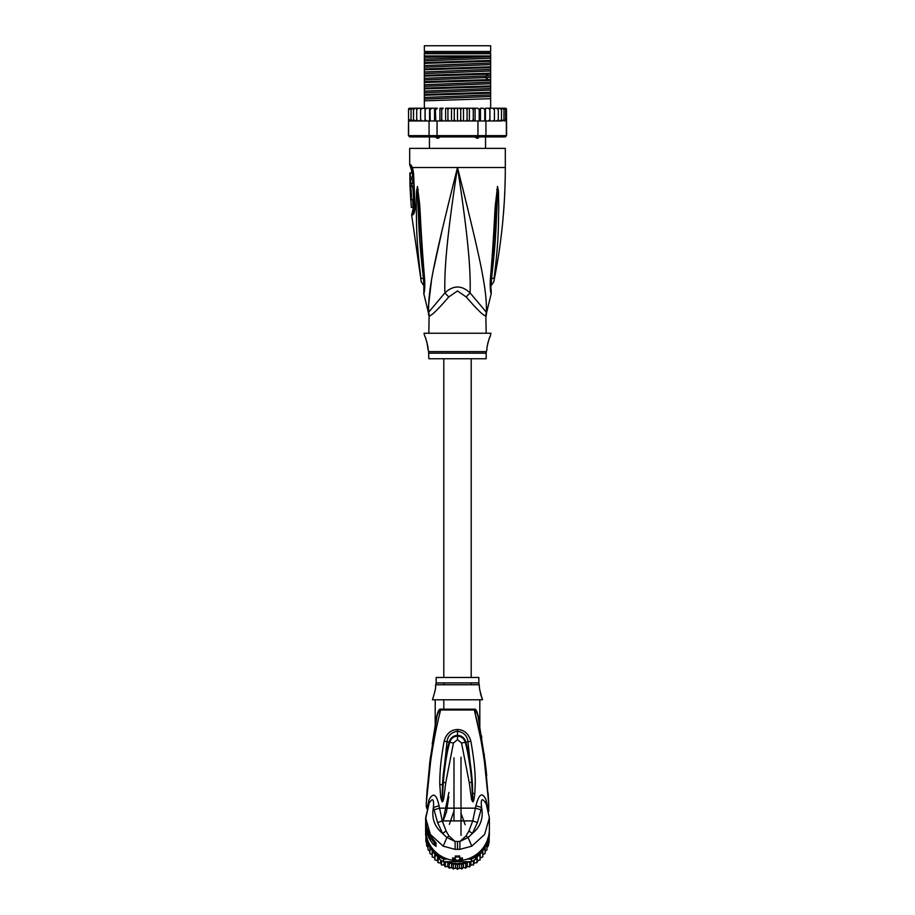 <?xml version="1.0" encoding="UTF-8"?>
<svg xmlns="http://www.w3.org/2000/svg" width="915" height="915" viewBox="0 0 915 915"><rect width="100%" height="100%" fill="white"/><g stroke="black" fill="none" stroke-linecap="round" stroke-linejoin="round"><path stroke-width="1.37" d="M424.354 45.75L490.646 45.75L490.646 51.492L424.354 51.492L424.354 45.75M440.561 136.449L438.411 138.188L436.947 138.188L435.151 136.449M479.849 136.449L478.053 138.188L476.589 138.188L474.439 136.449M438.411 138.188L436.947 138.188M478.053 138.188L476.589 138.188M486.185 333.243L485.865 315.778A12.753 12.604 -90 0 1 486.277 312.541C487.466 289.781 479.311 254.862 457.5 167.502C435.689 254.873 427.545 289.758 428.723 312.541A12.753 12.604 -90 0 1 429.135 315.778L428.815 333.243M485.865 315.778C484.31 316.544 477.767 310.276 466.238 296.986L457.5 290.947L448.796 296.94M429.009 313.948A12.753 12.604 90 0 1 429.135 315.778C430.736 316.51 437.279 310.242 448.762 296.986A12.753 2.871 -133.7 0 0 444.884 292.937L428.403 312.541L423.805 293.738L423.988 288.991M409.691 164.689L410.641 164.689A6.371 6.245 89.9 0 0 411.899 168.52L410.972 168.52L409.691 164.689L409.691 148.379L505.309 148.379L505.309 167.502C505.297 206.001 501.454 244.122 493.757 281.843L490.817 286.109M410.641 164.689L412.562 167.502L413.614 173.919L414.964 205.646C414.987 211.113 414.221 214.224 412.654 214.968L411.659 214.968L421.243 281.843L424.183 286.109M412.219 168.726L411.899 168.52A3.191 3.122 90 0 1 412.528 170.419L412.757 170.579M428.575 310.997L428.46 306.193M428.472 306.068L431.434 280.768M433.573 269.204L442.574 228.121M447.435 207.922L454.469 179.569M419.482 267.294L419.871 270.543M424.24 279.064L423.473 278.549C423.988 285.091 424.125 290.501 423.473 278.549A6.371 1.716 -8.9 0 1 420.854 277.828C421.403 283.044 421.403 283.044 420.854 277.828C415.41 233.565 416.851 219.909 416.245 208.46L416.531 191.372L417.457 186.488L419.562 203.519C420.545 214.636 420.523 228.624 424.526 278.16L424.709 280.104C424.915 286.887 424.617 291.428 423.805 293.738C424.537 292.182 424.834 287.63 424.709 280.104A6.371 1.418 173.7 0 1 423.977 279.544L423.839 290.787M423.473 278.549C418.235 233.851 418.967 220.206 418.075 208.7L417.457 186.82A6.371 4.426 139.5 0 1 417.537 186.546M416.531 191.372A6.371 1.098 3 0 0 417.446 191.624L417.434 186.774A6.371 5.261 109.1 0 1 417.457 186.488M418.292 189.519A6.371 0.801 172.4 0 0 417.72 189.737L423.977 279.544M424.526 278.16A6.371 1.395 173.9 0 1 423.759 277.6M462.086 185.802L468.08 209.993M486.54 306.216L486.437 310.7M491.161 290.787L491.286 291.45C491.206 291.816 490.383 283.318 491.023 279.544L491.023 279.544A6.371 1.418 6.3 0 1 490.291 280.104C490.051 286.601 490.349 291.119 491.183 293.669C490.509 292.571 490.211 288.053 490.291 280.104L490.474 278.16C494.26 231.815 494.352 216.798 495.312 205.44L497.543 186.488L498.469 191.372L498.755 208.643C498.172 220.469 499.464 235.041 494.146 277.828C493.597 283.021 493.597 283.021 494.146 277.828A6.371 1.716 -171.1 0 1 491.527 278.549C491.012 285.045 490.875 290.455 491.527 278.537C496.628 235.349 496.033 220.755 496.914 208.894L497.554 191.624A6.371 1.098 177 0 0 498.469 191.372M490.474 278.16A6.371 1.395 6.1 0 0 491.241 277.6L497.566 186.774A6.371 5.261 70.9 0 0 497.543 186.488M496.708 189.519A6.371 0.801 7.6 0 1 497.28 189.737L497.543 186.82A6.371 4.426 40.5 0 0 497.463 186.546M486.185 315.778L486.608 312.541L470.116 292.937C470.836 268.026 467.565 233.314 457.5 167.502C447.435 233.348 444.164 268.015 444.884 292.937C453.36 285.057 461.766 285.057 470.116 292.937A12.753 2.871 -46.3 0 0 466.238 296.986L466.204 296.94M428.815 353.156L486.185 353.156L486.185 358.749L428.815 358.749L428.62 351.612L486.38 351.612L486.986 349.187C486.105 349.69 489.605 336.011 490.166 336.434L490.966 333.243L424.034 333.243L424.834 336.434C425.669 336.651 428.929 350.296 428.014 349.187L426.836 341.89M490.166 336.434L489.514 337.978M489.056 339.156L488.587 340.517M488.118 342.038L487.718 343.605M426.379 340.403L425.647 338.39M414.381 208.78L413.123 209.078L411.659 214.968M410.549 177.19L412.505 177.19L412.448 172.924L409.874 172.924L409.966 185.356L409.954 183.446L410.698 183.446L410.595 179.111L409.851 179.111L410.492 172.924M411.761 179.111L411.841 177.19M410.698 183.446L412.642 183.446L412.539 179.111L410.595 179.111M410.012 185.356L411.922 185.356L411.864 183.446M413.123 209.078L412.676 199.699C413.946 200.099 413.283 185.894 412.07 186.305L411.887 185.356M412.997 207.35L411.327 207.35L410.846 199.699M410.458 192.047L410.435 191.349M412.07 186.305L410 186.305L410.755 199.699C411.967 200.076 411.315 185.951 410.149 186.305L411.178 186.305M412.676 199.699L410.595 199.699M413.992 210.713L412.631 211.022M424.354 57.336L424.354 53.722L490.646 53.722L490.646 60.447L424.354 62.575L424.354 57.336L490.646 55.952M424.354 55.952L489.685 55.952M505.309 108.222L506.475 108.988A1.27 1.27 90 0 0 505.309 108.222L501.82 108.222L503.982 109.491L503.982 108.256L503.982 120.929L503.982 119.693L501.82 120.974L501.523 119.693L499.476 120.974L498.309 120.974L498.309 119.693L496.41 120.974L494.409 120.974L494.409 119.693L493.425 120.849M505.64 120.734L506.372 120.974L506.372 135.637L505.309 136.907L506.59 135.637L506.475 109.491L505.64 108.462L505.64 120.734L505.64 119.693L503.982 120.929M409.691 108.222A1.27 1.27 90 0 0 408.525 108.988L413.18 108.222L409.691 108.222M427.156 120.974L425.098 120.974L429.078 120.974L429.078 135.637L408.628 135.637L408.525 109.491L410.869 108.279M506.59 135.637L505.126 136.907L409.691 136.907L408.41 135.637L408.525 120.974M408.628 135.637L409.874 136.907L408.41 135.637M506.372 135.637L485.922 135.637L484.961 136.907M477.95 120.974L477.95 135.637L437.05 135.637L437.05 120.974L471.751 120.974L473.272 119.693L473.981 120.974L485.922 120.974L485.922 135.637L477.95 135.637L477.664 136.907M437.336 136.907L437.05 135.637L429.078 135.637L430.039 136.907M429.078 120.974L437.05 120.974M408.628 120.974L424.709 120.974L409.119 120.62M426.87 120.974L425.132 119.693L424.709 120.974M409.36 108.462L409.36 109.491M463.493 108.222L463.493 120.974L461.8 120.974L460.714 119.693L460.714 109.491L459.456 108.222L477.584 108.222L479.208 109.491L480.444 108.222L480.444 120.974M477.584 108.222L475.068 108.222L475.068 120.974M479.208 120.974L479.208 109.491M483.074 108.222L480.444 108.222L483.074 108.222L484.767 109.491L485.442 108.222L485.442 120.974M484.767 120.974L484.767 109.491M485.922 120.974L488.13 120.974L489.868 119.693L489.902 108.222L489.96 120.974M485.442 108.222L488.13 108.222L489.868 109.491L489.902 108.222L488.13 108.222L489.902 108.222M487.844 120.974L489.937 120.974L489.868 119.693L489.902 120.974L494.409 120.974L494.409 108.222L496.41 108.222L498.309 109.491L498.309 108.222L498.309 120.974L496.41 120.974M492.659 108.222L494.409 109.491L494.409 108.222L489.96 108.222M494.409 119.693L494.409 109.491M496.468 120.974L498.309 119.693L498.309 109.491M496.41 108.222L499.476 108.222L501.523 109.491L501.523 108.222L501.523 120.974L499.476 120.974M501.523 119.693L501.523 109.491M499.476 108.222L501.82 108.222M503.982 119.693L503.982 109.491M503.982 108.256L505.64 109.491L505.64 108.462M505.64 119.693L505.64 109.491M460.714 119.693L459.456 120.974L457.5 120.974L457.5 108.222L453.2 108.222L454.286 109.491L455.544 108.222L447.023 108.222L449.334 108.222L447.927 109.491L447.023 108.222L445.616 108.222L445.616 120.974M441.728 109.491L443.249 108.222L441.019 108.222L441.728 109.491L441.728 119.693L440.904 120.974M435.792 109.491L437.416 108.222L435.3 108.222L435.792 120.974M430.233 109.491L431.926 108.222L429.97 108.222L430.233 120.974M425.132 119.693L425.132 109.491L426.87 108.222L425.098 108.222L425.132 109.491L425.098 108.222L421.323 108.462M420.591 109.491L422.341 108.222L420.591 108.222L420.591 120.974L420.591 108.222L418.59 108.222L416.691 109.491L416.691 108.222L418.59 108.222M413.18 120.974L411.018 119.693L411.018 120.929L411.018 108.256L411.018 109.491L413.477 108.222L413.477 109.491L415.524 108.222L413.477 108.222L416.691 108.222L416.691 120.974L416.691 119.693L418.59 120.974L416.691 119.693L416.691 109.491M460.714 109.491L461.8 108.222L467.977 108.222L467.073 109.491L465.666 108.222M471.751 108.222L473.272 109.491L473.981 108.222L469.384 108.222L469.384 120.974M426.584 108.245L425.852 108.462M425.132 109.491L425.098 108.222M413.534 109.205L413.477 120.974L413.477 108.222M498.195 108.222L496.468 108.222M453.2 108.222L451.507 108.222L451.507 120.974L445.799 120.974M457.5 120.974L455.544 120.974L454.286 119.693L453.2 120.974L451.507 120.974M454.286 119.693L454.286 109.491M459.456 108.222L457.5 108.222L459.456 108.222M463.493 120.974L465.666 120.974L467.073 119.693L467.073 109.491M469.201 120.974L467.977 120.974L467.073 119.693M469.91 120.974L474.096 120.974M473.272 119.693L473.272 109.491M445.09 120.974L441.019 120.974M467.977 120.974L465.666 120.974M461.8 120.974L459.456 120.974M455.544 120.974L453.2 120.974M489.868 119.693L489.902 120.974L488.13 120.974M490.291 120.974L501.82 120.974M443.249 108.222L439.932 108.222L439.932 120.974M443.249 120.974L441.728 119.693M437.416 108.222L426.87 108.222M434.556 120.974L434.556 108.222L431.926 108.222M451.507 108.222L449.334 108.222M504.725 120.974L505.881 120.62M425.818 120.711L426.584 120.952M421.289 120.711L422.341 120.974L420.591 119.693M449.334 120.974L447.927 119.693L447.927 109.491M447.927 119.693L447.023 120.974M429.558 108.222L429.558 120.974M425.04 108.222L425.04 120.974M415.524 120.974L413.477 119.693M411.018 120.929L409.36 119.693M411.018 119.693L411.018 109.491M490.646 61.259L490.646 63.032L424.354 65.594L424.354 63.387L490.646 61.259L490.646 60.447M490.646 63.032L490.646 66.829L424.354 68.957L424.354 65.594M490.646 67.63L490.646 69.403L424.354 71.965L424.354 69.757L490.646 67.63L490.646 66.829M490.646 69.403L490.646 73.2L424.354 75.327L424.354 71.965M490.646 74.012L490.646 79.571L424.354 81.698L424.354 76.139L488.438 74.115L490.646 74.012L490.646 73.2M424.354 88.881L490.646 86.753L490.646 92.323L424.354 94.451L424.354 82.51L490.646 80.383L490.646 79.571M490.646 80.383L490.646 85.953L424.354 88.08M490.646 86.753L490.646 85.953M490.646 93.136L490.646 98.694L424.354 100.822L424.354 95.263L490.646 93.136L490.646 92.323M490.646 108.222L490.646 98.694M424.354 63.387L424.354 62.575M424.354 69.757L424.354 68.957M424.354 82.51L424.354 81.698M424.354 95.263L424.354 94.451M424.354 76.139L424.354 75.327M424.354 108.222L424.354 100.822M490.646 56.661L424.354 59.212M490.646 75.785L424.354 78.335M490.646 58.251L424.354 60.802M490.646 64.622L424.354 67.184M490.646 70.993L424.354 73.555M490.646 77.375L424.354 79.925M490.646 83.745L424.354 86.307M490.646 90.116L424.354 92.678M490.646 96.498L424.354 99.049M490.646 82.156L424.354 84.718M490.646 88.526L424.354 91.088M490.646 94.908L424.354 97.459M424.354 52.921L490.646 52.921M471.202 677.477L471.202 358.749M443.798 358.749L443.798 677.477M471.202 682.922L471.202 684.752M443.798 709.194L443.798 699.792M435.483 686.067C436.203 686.239 435.197 690.814 432.475 699.792C435.197 690.779 436.203 686.204 435.483 686.067L436.146 682.922L478.854 682.922L479.128 684.752L435.872 684.752L443.798 684.752L443.798 682.922M489.365 830.042A31.876 31.385 180 0 1 489.376 830.866L489.102 841.949L488.29 845.975L486.952 847.633L486.952 843.012L488.29 841.754L489.136 833.073M467.176 859.116L471.397 859.116L471.397 861.667A31.876 31.385 180 0 0 475.4 859.391L476.04 858.281L476.898 858.533L477.481 855.834L480.043 855.834L480.261 853.077L482.788 852.746L482.788 849.978L485.099 849.326L485.099 846.604L486.952 845.643L486.952 849.863L485.099 851.247L485.099 853.558L482.788 854.633M432.212 854.633L429.901 853.558L429.901 846.604L429.901 849.326L432.212 849.978L432.212 852.746L434.739 853.077L434.957 855.834L437.519 855.834L434.877 851.316M429.901 851.247L428.048 849.863L428.048 847.633L426.71 845.975L425.624 830.866A31.876 31.385 180 0 1 425.635 830.042M425.898 841.937L425.898 836.127L426.71 839.272L426.71 845.975M457.466 864.961L459.479 863.165L461.663 864.755L463.402 862.662L465.746 863.954L467.222 861.667L446.852 861.667A30.595 30.138 -0 0 0 447.252 861.804L445.308 862.639L445.296 866.86L444.107 864.812L441.556 865.041L440.675 862.856L438.091 862.754L437.53 860.477L434.957 860.054L434.739 857.721L432.212 856.966L432.212 855.033M425.864 833.073L425.715 833.142A31.876 31.385 180 0 1 425.624 830.866M442.322 856.806A30.595 30.138 -0 0 0 443.901 857.641L443.603 859.116L447.824 859.116M437.93 853.981L439.6 856.84L440.561 855.742M439.6 859.391L439.6 856.84A31.876 31.385 -0 0 0 443.603 859.116L443.603 861.667A31.876 31.385 180 0 1 439.6 859.391L438.96 858.281L438.102 858.533L438.091 862.754M489.376 830.866A31.876 31.385 180 0 1 489.285 833.142L489.068 833.519M474.439 855.742L475.4 856.84L477.07 853.981M475.4 859.391L475.4 856.84A31.876 31.385 -0 0 1 471.397 859.116L471.099 857.641A30.595 30.138 -0 0 0 472.678 856.806M427.328 838.46L425.715 835.692L425.933 833.519M425.715 835.692A31.876 31.385 180 0 1 425.624 833.416M489.376 833.416A31.876 31.385 180 0 1 489.285 835.692M426.71 841.754L428.048 843.012L428.048 849.863M428.048 845.643L429.901 846.604M437.53 860.477L437.656 856.349A30.595 30.138 0 0 0 437.976 856.623L437.519 855.834M437.976 856.623L438.96 858.316M437.656 856.349L438.102 858.533M443.603 861.667L446.852 861.667M444.907 861.701L445.308 862.639M447.767 866.299L447.767 861.667L449.254 863.954L451.598 862.662L453.337 864.755L455.521 863.165L457.5 865.03L457.477 869.25L455.521 867.82L453.325 868.976L451.598 867.306L449.276 868.186L447.767 866.299L445.296 866.86M467.279 861.667L467.748 861.804A30.595 30.138 -0 0 0 468.148 861.667L467.222 861.667L467.233 866.299L469.67 866.871L469.692 862.639L470.093 861.667L471.397 861.667M468.148 861.667L470.093 861.701M467.748 861.804L469.692 862.639M476.898 858.533L476.898 862.742L478.03 860.432A30.275 29.818 180 0 1 477.344 861.026L477.024 856.623A30.595 30.138 -0 0 0 477.344 856.349M476.04 858.316L477.024 856.623M480.123 851.316L477.481 855.834M487.672 838.46L489.102 836.127L489.102 839.913M486.952 845.643L486.952 843.012M489.102 837.728L489.102 841.937M485.099 849.326L485.099 853.535M485.099 851.247L485.099 846.604M488.29 841.754L488.29 845.975M488.29 843.836L488.29 839.272M432.212 852.746L432.212 856.966M434.739 857.721L434.739 853.077M434.957 855.834L434.957 860.054M440.675 862.856L440.675 860.077M441.568 860.592L441.556 865.041M444.107 864.812L444.107 861.667M449.254 863.954L449.254 868.163M451.598 867.306L451.598 862.662M453.337 864.755L453.325 868.976M455.521 867.82L455.521 863.165M459.479 863.165L459.479 867.82L457.523 869.25M461.663 864.755L461.675 868.976L459.479 867.82M463.402 862.662L463.402 867.306L461.663 868.964M465.746 863.954L465.746 868.163L463.402 867.306M467.233 866.299L465.746 868.163M470.893 861.667L470.893 864.812L469.692 866.837M473.432 860.592L473.444 865.041L470.893 864.812M474.325 860.077L473.432 865.03M476.909 862.754L474.325 862.856M480.043 855.834L480.043 860.031L477.47 860.477M480.261 853.077L480.043 860.054M482.788 852.746L482.777 856.978L480.261 857.721M482.788 855.033L482.788 856.966M488.702 803.061L484.47 762.206C482.857 749.785 478.659 726.087 474.347 709.983A4.461 3.363 90 0 1 474.29 709.194L475.491 709.651M475.937 805.806C478.968 793.637 482.342 791.692 486.071 799.939L486.22 803.873C482.113 797.411 480.558 798.589 481.576 807.419L475.937 805.806L472.758 820.904L468.903 831.026L472.426 833.428L477.424 822.574L472.758 820.904L442.242 820.904L439.063 805.806L433.424 807.419L437.576 822.574L442.242 820.904L446.097 831.026L448.968 835.99L446.875 837.511L455.087 841.457L448.968 835.99M478.854 682.922L478.854 677.477L436.146 677.477L436.146 682.922M432.475 699.792L482.525 699.792C479.803 690.779 478.797 686.204 479.517 686.067L479.128 684.752M479.677 689.167L479.757 689.784M479.815 690.219L479.952 691.088M480.364 693.113L481.484 696.967M481.496 697.024L481.988 698.397M481.999 698.408L482.525 699.792M426.996 829.402A31.876 31.385 180 0 0 428.094 832.41L430.313 839.021A31.876 31.385 -0 0 1 428.689 836.07L428.094 834.755A31.876 31.385 -0 0 1 426.996 831.735L426.996 830.923A31.876 31.385 -0 0 1 426.619 829.596L426.619 828.899A31.876 31.385 180 0 0 426.996 830.225L427.397 829.402M425.784 824.895L425.784 824.198A31.876 31.385 180 0 1 425.624 821.121L426.447 827.389A31.876 31.385 180 0 1 425.624 820.298L425.624 820.995A31.876 31.385 -0 0 0 425.852 824.758L425.647 822.94A31.876 31.385 -0 0 0 425.784 824.895L425.852 824.895M425.624 820.298A31.876 31.385 180 0 1 425.635 819.691M478.854 720.906L478.579 717.749C480.089 727.345 480.089 727.345 478.579 717.749C477.23 711.401 475.8 708.553 474.29 709.194L440.71 709.194C439.2 708.553 437.77 711.401 436.421 717.749C434.911 727.345 434.911 727.345 436.421 717.749L436.524 718.95M479.712 724.966L479.883 726.441M435.231 699.792L435.185 725.652L432.212 744.032M426.619 828.899L427.225 828.899M430.313 839.021L432.589 838.689M428.094 833.416L429.124 833.416M436.535 718.858L429.776 762.149L426.596 797.583M426.607 797.445L426.767 794.872M426.928 792.47L430.393 757.151M435.38 724.977L435.277 725.572M435.529 724.177L435.7 723.239M445.742 782.702L453.451 743.014L457.5 739.652L461.549 743.014L469.246 782.519L471.717 782.268C470.973 771.608 468.617 754.909 465.266 742.328C463.997 738.428 461.412 736.369 457.5 736.129C453.554 736.369 450.958 738.428 449.734 742.328C447.058 751.501 444.907 764.883 443.272 782.462L442.265 801.643L443.272 782.462L445.742 782.702C443.581 799.985 443.832 800.236 442.208 801.917L440.767 797.88L439.772 784.658C439.738 771.459 440.767 759.953 444.13 741.207L449.082 742.157C446.291 752.393 443.192 770.293 442.517 784.578L447.035 741.596C447.847 735.66 451.335 732.206 457.5 731.222C463.665 732.206 467.153 735.66 467.965 741.596L472.517 785.242L472.735 801.643L471.717 782.268L472.849 797.32M453.451 743.014L449.082 742.157C450.512 737.867 453.314 735.603 457.5 735.374C461.698 735.58 464.5 737.833 465.918 742.157C468.755 753.48 471.088 764.357 472.517 785.242M442.254 801.62L442.151 797.617L442.254 801.62M442.151 797.628L442.517 784.578L439.772 784.658M426.299 803.05L427.145 789.416L433.836 733.796L436.581 718.595C437.141 714.306 438.491 711.435 440.653 709.983L474.347 709.983C476.509 711.435 477.859 714.306 478.419 718.595L485.202 761.943L488.702 802.947M440.71 709.194L440.71 709.194A4.461 3.363 -90 0 1 440.653 709.983C436.306 726.236 432.235 749.316 430.599 761.726L426.299 803.061M481.473 735.637L481.828 737.867M484.161 753.697L484.344 755.035M485.625 765.592L485.705 766.244M485.808 767.17L486.688 775.703M488.107 793.042L488.496 799.264M434.877 841.365L434.774 842.452A29.966 29.509 -0 0 1 432.189 839.021M440.207 711.71L439.006 716.605M437.393 723.571L435.998 730.17M428.277 780.609L427.579 787.575M426.95 794.586L426.813 796.313M444.13 741.207C446.371 733.624 450.821 729.724 457.5 729.518C464.168 729.724 468.617 733.624 470.87 741.207L461.549 743.014M440.767 797.88L442.151 797.617M426.905 808.769L426.264 806.492L426.642 805.841L427.362 807.316M426.642 805.841L427.248 807.67M437.576 822.574L442.574 833.428L446.875 837.511L443.237 846.181L430.382 834.469L425.624 817.747L429.204 802.981L425.624 819.085A31.876 31.385 -0 0 0 433.321 839.535L436.043 842.921L436.043 846.421L433.321 844.293A31.876 31.385 180 0 1 425.635 823.317L425.624 829.207A31.876 31.385 -0 0 0 457.5 860.603A31.876 31.385 -0 0 0 489.376 829.207L489.376 817.747L484.607 834.48L471.763 846.181L468.125 837.511L466.032 835.99L468.903 831.026M477.424 822.574L480.993 809.821L475.491 808.162L439.509 808.162L434.007 809.821M469.246 782.519L471.568 799.687L472.792 801.917C473.604 801.723 474.267 798.921 474.782 793.534C475.468 782.039 476.12 771.402 470.87 741.207M474.347 709.994L480.444 737.501M481.679 744.364L482.674 750.277M483.715 756.957L484.504 762.424M485.099 766.884L485.591 770.739M485.922 773.484L486.174 775.645M486.586 779.363L486.86 781.89M486.974 782.988L487.512 788.547M487.775 791.475L488.404 799.15M488.484 800.259L488.644 802.444M434.877 842.555L435.082 843.39L434.442 842.875A30.401 29.943 180 0 1 431.583 839.021M446.097 831.026L442.574 833.428C434.465 826.783 431.423 818.124 433.424 807.419C434.076 798.589 432.521 797.411 428.78 803.873L428.929 799.939L427.282 807.533M428.929 799.939C433.195 792.058 436.569 794.014 439.063 805.806M466.032 835.99L459.913 841.457L455.087 841.457L455.144 849.349L443.237 846.181M455.144 849.349L459.856 849.349L459.913 841.457L468.125 837.511L472.426 833.428C480.535 826.783 483.578 818.124 481.576 807.419L480.993 809.821M486.22 803.873L489.376 817.747L486.22 803.873M488.255 809.329L486.071 799.939M457.5 860.432L462.407 858.853A32.826 32.334 180 0 1 459.73 859.139L459.73 856.932A32.826 32.334 180 0 1 455.27 856.932L455.27 859.139A32.826 32.334 180 0 1 452.593 858.853L457.5 860.432M455.27 858.201A31.876 31.385 -0 0 1 452.593 857.904L452.593 858.853M459.73 856.932L459.73 855.982A31.876 31.385 -0 0 1 455.27 855.982L455.27 856.932M459.856 849.349L471.763 846.181M459.73 858.201A31.876 31.385 -0 0 0 462.407 857.904L462.407 858.853M414.083 209.078A3.191 3.122 -90 0 1 413.603 211.022A6.371 6.233 -90 0 0 412.654 214.968M428.815 315.778L428.392 312.541M412.299 168.829L412.459 169.378A6.371 4.003 162.9 0 1 412.562 167.502L505.309 167.502M412.528 170.419L411.613 170.419L411.624 172.924M413.614 173.919L414.038 210.633M490.76 279.064L491.527 278.537M488.438 74.115L485.659 76.105L485.659 77.695L488.438 79.685M461.011 835.326L461.011 757.163M453.989 820.904L453.989 757.803M442.643 822.368L448.922 792.379M449.357 824.358L453.989 811.01M480.741 857.618A30.275 29.818 180 0 1 480.226 858.213L480.752 857.618M474.107 863.451L474.954 862.879A30.275 29.818 180 0 1 474.107 863.44M471.545 864.915A30.275 29.818 180 0 1 470.573 865.396L471.568 864.927M467.908 866.505A30.275 29.818 180 0 1 466.822 866.882L467.92 866.516M464.077 867.614A30.275 29.818 180 0 1 462.91 867.843M458.895 868.301L460.131 868.221A30.275 29.818 180 0 1 458.907 868.289M456.093 868.289A30.275 29.818 180 0 1 454.881 868.209L456.105 868.301M452.09 867.843A30.275 29.818 180 0 1 450.923 867.614M448.178 866.882A30.275 29.818 180 0 1 447.092 866.505L448.19 866.894M444.427 865.396A30.275 29.818 180 0 1 443.455 864.915L444.427 865.407M440.893 863.44A30.275 29.818 180 0 1 440.058 862.879L440.893 863.451M437.656 861.026A30.275 29.818 180 0 1 436.981 860.432L437.656 861.038M434.248 857.618L434.785 858.224A30.275 29.818 180 0 1 434.259 857.618M455.933 863.508A30.595 30.138 -0 0 0 459.067 863.508M432.212 850.378A30.595 30.138 -0 0 0 434.213 852.963M427.762 840.496A30.595 30.138 -0 0 0 431.846 849.841M434.785 853.604A30.595 30.138 -0 0 0 437.004 855.788M448.076 862.079A30.595 30.138 0 0 0 451.106 862.879M451.953 863.051A30.595 30.138 -0 0 0 455.064 863.451M459.936 863.451A30.595 30.138 -0 0 0 463.047 863.051M463.894 862.879A30.595 30.138 -0 0 0 466.925 862.079M477.996 855.788A30.595 30.138 0 0 0 480.215 853.604M483.154 849.841A30.595 30.138 -0 0 0 487.238 840.496M480.787 852.963A30.595 30.138 0 0 0 482.788 850.378M432.383 838.437L430.313 838.437M457.5 729.518L457.5 739.652M474.782 793.534L472.815 793.316M433.321 844.293L434.774 842.452M488.736 811.376L488.736 808.162L488.015 808.483M436.043 846.421A3.191 3.134 180 0 1 435.002 844.099L435.002 841.514M436.043 842.921A3.191 3.134 180 0 1 435.197 841.697M435.22 841.72L433.321 839.535M457.5 849.429L457.5 841.514M427.065 51.492L427.065 52.761M487.935 51.492L487.935 52.761M429.455 148.379L429.455 136.907M485.545 148.379L485.545 136.907M410.972 168.52L411.613 170.419M412.185 168.646L413.088 173.919M486.608 312.541L491.195 293.738L491.012 288.991M491.023 279.544L491.241 277.6M486.185 353.156L486.38 351.612M428.62 351.612L428.014 349.187M461.011 813.229L465.186 824.758M443.135 820.904L446.451 812.062L448.773 796.736M450.912 867.626L452.101 867.855M462.899 867.855L464.088 867.626M479.746 725.687L479.586 724.806M479.437 723.994L479.22 722.85M478.625 719.693L478.511 719.121M479.815 725.652L479.815 699.838M426.264 806.492L426.287 803.462M488.713 803.462L488.736 808.162M433.333 839.581C428.289 833.657 425.715 826.828 425.624 819.085"/></g></svg>
